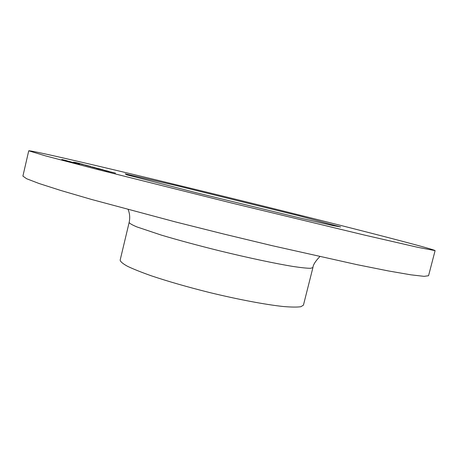 <?xml version="1.0" encoding="UTF-8"?>
<svg xmlns="http://www.w3.org/2000/svg" width="458" height="458" viewBox="0 0 458 458"><rect width="100%" height="100%" fill="white"/><g stroke="black" fill="none" stroke-linecap="round" stroke-linejoin="round"><path stroke-width="0.69" d="M78.782 163.311L76.24 162.659L78.782 163.311M78.278 163.351L88.394 165.807L78.272 163.369M90.667 166.517L88.016 165.83L90.667 166.517M90.341 166.609L100.703 169.122L90.335 166.626M103.222 169.901L100.462 169.191L103.222 169.901M99.094 169.054L97.806 168.727L99.094 169.054M115.513 173.113L104.309 170.393L115.513 173.113M63.044 159.922L70.813 161.8L63.044 159.922M79.497 164.147L69.015 161.64L79.497 164.147M137.64 175.454C79.52 161.531 29.615 150.035 28.734 150.808L45.411 155.852L98.407 169.718L231.364 202.957L364.597 235.103L417.982 247.366L435.1 250.623C433.921 249.335 384.394 236.408 325.81 221.661C266.361 206.707 197.095 189.698 137.64 175.454M73.578 162.567L66.662 160.895L73.578 162.567M61.75 159.533L67.063 160.781L61.75 159.533M107.166 171.017L98.98 168.956L107.166 171.017M97.777 168.699L96.489 168.372L97.777 168.699M102.936 169.718L92.631 167.25L102.93 169.746M91.136 166.712L85.503 165.332L91.136 166.712M90.518 166.369L80.419 163.953L90.512 166.403M79.148 163.477L73.664 162.138L79.148 163.477M75.324 162.395L80.07 163.563L75.324 162.395M28.734 150.808L22.9 176.101L26.598 178.723L39.004 183.486L60.645 190.431L91.4 199.419L175.305 221.884L223.733 234.027L272.275 245.7L357.04 264.667L388.458 270.953L410.86 274.823L424.062 276.346L428.551 275.739L435.1 250.623M129.15 222.445L120.151 260.127C120.402 261.667 122.853 263.722 127.501 266.287C133.433 269.115 141.396 272.298 151.398 275.836C168.132 281.441 187.454 286.994 209.375 292.485C238.068 299.458 265.44 304.61 283.164 306.499C291.208 307.186 297.105 307.261 300.854 306.717L303.436 305.148L312.923 267.587L310.541 268.302C306.929 268.279 301.146 267.672 293.206 266.487C275.676 263.631 248.373 257.854 219.605 250.835C197.61 245.368 178.151 240.112 161.233 235.074L136.925 226.928C132.133 224.912 129.54 223.418 129.15 222.445C130.135 217.825 129.791 213.52 128.126 209.524M71.202 162.04L67.607 161.124L71.202 162.04M61.899 159.493L66.112 160.546L61.899 159.493M105.815 170.777L109.514 171.676L105.809 170.811M110.218 171.83L114.094 172.758L110.212 171.853M102.581 169.781L109.204 171.452L102.581 169.781M93.913 167.571L102.168 169.546L93.907 167.594M92.058 166.872L95.132 167.651L92.058 166.872M81.656 164.262L89.745 166.197L81.656 164.285M80.121 163.655L83.087 164.405L80.121 163.655M176.393 185.61L125.194 173.868L126.792 174.819L196.648 192.835L300.717 218.185L332.233 225.445L340.678 226.956L298.622 215.712L176.393 185.61M319.816 256.606C315.39 261.237 313.089 264.901 312.923 267.587"/></g></svg>
